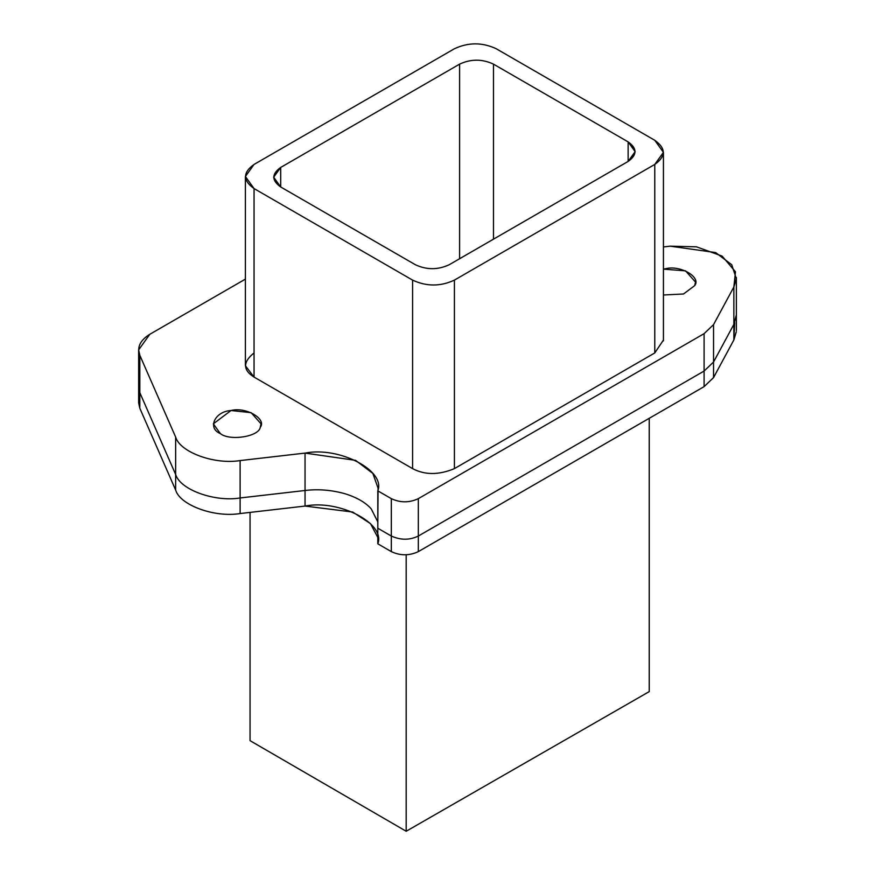 <?xml version="1.0" encoding="UTF-8"?>
<svg xmlns="http://www.w3.org/2000/svg" width="875" height="875" viewBox="0 0 875 875"><rect width="100%" height="100%" fill="white"/><g stroke="black" fill="none" stroke-linecap="round" stroke-linejoin="round"><path stroke-width="1.31" d="M220.325 433.573C229.556 441.241 258.869 436.702 260.225 427.394L261.034 423.828L251.092 412.639L231.011 410.528L213.336 423.828L220.325 433.573C207.036 428.236 214.9 411.316 231.011 410.528C245.645 406.558 267.116 418.95 260.225 427.394C258.869 436.702 229.556 441.241 220.325 433.573M628.13 161.427L635.141 151.659L628.13 141.881L628.13 161.427L628.13 141.881L493.478 64.138C482.191 58.866 470.892 58.866 459.605 64.138L459.605 258.727L459.605 64.138L280.7 167.431L280.7 186.977L280.7 167.431L273.689 177.209L280.7 186.977L415.352 264.72C426.639 269.992 437.927 269.992 449.225 264.72L628.13 161.427L449.225 264.72C437.927 269.992 426.639 269.992 415.352 264.72L280.7 186.977C271.567 180.458 271.567 173.95 280.7 167.431L459.605 64.138C470.892 58.866 482.191 58.866 493.478 64.138L493.478 239.17L493.478 64.138L628.13 141.881C637.262 148.4 637.262 154.908 628.13 161.427M245.416 365.794L254.056 377.092L254.056 188.573L254.056 377.092L412.584 468.617L412.584 280.109L412.584 468.617C424.867 475.125 438.812 475.125 454.409 468.617L454.409 280.109L454.409 468.617L654.773 352.942L654.773 164.434L454.409 280.109C440.475 286.617 426.53 286.617 412.584 280.109L254.056 188.573L245.394 176.498L254.056 164.434L454.409 48.748C468.355 42.241 482.3 42.241 496.245 48.748L654.773 140.284L496.245 48.748C482.3 42.241 468.355 42.241 454.409 48.748L254.056 164.434C242.769 172.473 242.769 180.523 254.056 188.573L412.584 280.109C426.53 286.617 440.475 286.617 454.409 280.109L654.773 164.434C666.061 156.384 666.061 148.334 654.773 140.284L663.436 152.359L654.773 164.434L654.773 352.942L663.403 340.102M663.436 294.984L683.517 294L694.684 285.622L695.494 282.056L685.552 270.867L663.436 269.128L665.47 268.756C680.105 264.775 701.564 277.167 694.684 285.622L683.517 294L663.436 294.984M734.683 322.678L733.852 339.97L713.541 377.606L704.091 386.641L418.327 551.622C409.325 555.822 400.334 555.822 391.333 551.622L377.803 543.812L377.803 528.227L391.333 536.047L391.333 498.652L391.333 536.047C400.695 540.247 409.686 540.247 418.327 536.047L418.327 498.652L704.091 333.659L418.327 498.652C409.325 502.852 400.334 502.852 391.333 498.652L377.803 490.842L377.803 528.227L378.055 488.086L372.837 473.408L355.578 460.348L305.047 453.097L240.122 460.578C214.539 464.811 180.02 452.233 175.645 437.073L139.814 355.272L138.644 349.869L149.822 334.283L245.394 279.114L149.822 334.283C140.153 340.277 136.806 347.266 139.814 355.272L175.645 437.073C180.02 452.233 214.539 464.811 240.122 460.578L305.047 453.097C339.15 446.272 385.919 470.531 377.803 490.842L391.333 498.652C400.334 502.852 409.325 502.852 418.327 498.652L418.327 536.047L704.091 371.055L713.541 362.031L713.541 324.636L704.091 333.659L704.091 371.055L704.091 333.659L713.541 324.636L713.541 362.031L733.852 324.395L733.852 287L713.541 324.636L733.852 287L733.852 324.395L736.356 314.891L733.852 324.395L713.541 362.031L713.541 377.606L733.852 339.97L733.852 324.395L733.852 339.97L736.312 331.712M670.195 246.17L715.619 252.569L731.752 264.742L736.312 278.742L733.852 287L735.481 271.83L722.148 256.123L696.5 246.827L670.195 246.17L663.436 246.947L670.195 246.17M654.773 352.942L454.409 468.617C438.812 475.125 424.867 475.125 412.584 468.617L254.056 377.092C242.791 370.005 242.791 361.955 254.056 352.942M377.803 543.812L391.333 551.622L391.333 536.047L391.333 551.622C400.334 555.822 409.325 555.822 418.327 551.622L418.327 536.047C409.686 540.247 400.695 540.247 391.333 536.047L377.803 528.227L377.803 543.812C385.919 523.502 339.15 499.242 305.047 506.067L240.122 513.548L305.047 506.067L305.047 490.492L240.122 497.962L240.122 513.548C214.539 517.781 180.02 505.203 175.645 490.044C180.02 505.203 214.539 517.781 240.122 513.548L240.122 497.962C215.403 502.152 180.327 490.098 175.645 474.469L175.645 490.044L139.814 408.242L139.814 392.656L138.644 387.133L139.814 392.656L139.814 355.272L139.814 392.656L175.645 474.469L175.645 437.073L175.645 474.469C180.327 490.098 215.403 502.152 240.122 497.962L240.122 460.578L240.122 497.962L305.047 490.492L305.047 453.097L305.047 490.492C318.194 488.895 331.538 489.989 345.078 493.762C356.869 497.459 365.586 502.491 371.208 508.845L377.803 521.883L371.208 508.845C365.586 502.491 356.869 497.459 345.078 493.762C331.538 489.989 318.194 488.895 305.047 490.492C318.194 488.895 331.538 489.989 345.078 493.762C356.869 497.459 365.586 502.491 371.208 508.845L377.803 521.883M649.239 691.611L406.186 831.25L250.053 740.666L250.053 512.4L250.053 740.666L406.186 831.25L406.186 554.827L406.186 831.25L649.239 691.611L649.239 418.305L649.239 691.611M138.644 349.869L138.644 402.839L139.814 408.242L139.814 397.436M377.803 528.227L391.333 536.047C400.695 540.247 409.686 540.247 418.327 536.047L704.091 371.055L418.327 536.047L418.327 551.622L704.091 386.641L704.091 371.055L704.091 386.641L713.541 377.606L713.541 362.031L704.091 371.055L713.541 362.031L733.852 324.395L733.852 305.386M138.644 387.373L139.814 392.656L175.645 474.469L139.814 392.656L139.814 408.242L175.645 490.044L175.645 474.469C180.327 490.098 215.403 502.152 240.122 497.962L305.047 490.492L305.047 506.067L352.669 512.028L370.486 523.644L377.803 537.469M663.436 152.359L663.436 340.867M245.394 176.498L245.394 365.017M736.356 330.477L736.356 277.495"/></g></svg>
